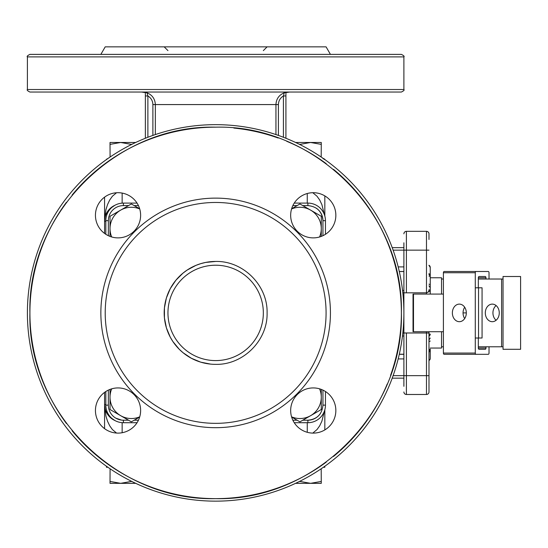 <?xml version="1.0" encoding="UTF-8"?>
<svg xmlns="http://www.w3.org/2000/svg" width="548" height="548" viewBox="0 0 548 548"><rect width="100%" height="100%" fill="white"/><g stroke="black" fill="none" stroke-linecap="round" stroke-linejoin="round"><path stroke-width="0.82" d="M323.389 467.266L324.827 467.266L324.827 466.252M106.463 466.252L106.463 467.266L107.901 467.266M321.197 468.773L321.279 483.329L295.591 483.329M298.783 481.795L299.948 481.425L310.613 483.329L321.279 481.425M110.011 481.425L120.676 483.329L110.011 483.329L110.093 468.773M135.698 483.329L120.676 483.329L131.342 481.425L132.506 481.795M104.579 428.666L104.579 404.513L105.915 416.042L107.538 421.248L109.723 425.817L112.388 429.557L116.539 433.057M114.929 205.274A17.57 17.57 0 0 0 104.579 221.289L104.579 233.441M104.579 392.368L104.579 404.513A17.57 17.57 0 0 0 114.929 420.535A17.57 17.57 0 0 1 104.579 404.513L105.833 404.513M116.539 192.752L112.388 196.246L109.723 199.993L107.538 204.562L105.915 209.768L104.579 221.289L104.579 197.143M137.048 203.096L123.403 203.096A17.57 17.57 0 0 0 105.833 220.666L105.833 234.304M105.833 391.505L105.833 405.143A17.57 17.57 0 0 0 123.403 422.714L137.048 422.714M313.257 433.105A22.591 22.591 0 0 1 290.666 410.514A22.591 22.591 0 0 1 313.257 387.929A22.591 22.591 0 0 1 335.849 410.514A22.591 22.591 0 0 1 313.257 433.105M313.257 237.88A22.591 22.591 0 0 1 290.666 215.289A22.591 22.591 0 0 1 313.257 192.704A22.591 22.591 0 0 1 335.849 215.289A22.591 22.591 0 0 1 313.257 237.88M118.032 237.88A22.591 22.591 0 0 1 95.441 215.289A22.591 22.591 0 0 1 118.032 192.704A22.591 22.591 0 0 1 140.624 215.289A22.591 22.591 0 0 1 118.032 237.88M118.032 433.105A22.591 22.591 0 0 1 95.441 410.514A22.591 22.591 0 0 1 118.032 387.929A22.591 22.591 0 0 1 140.624 410.514A22.591 22.591 0 0 1 118.032 433.105M403.89 312.901A188.245 188.245 0 0 0 215.645 124.656A188.245 188.245 0 0 0 27.4 312.901A188.245 188.245 0 0 0 215.645 501.146A188.245 188.245 0 0 0 403.89 312.901A188.245 188.245 0 0 0 215.645 124.656A188.245 188.245 0 0 0 27.4 312.901M330.43 312.901A114.785 114.785 0 0 1 215.645 427.687A114.785 114.785 0 0 1 100.859 312.901A114.785 114.785 0 0 1 215.645 198.123A114.785 114.785 0 0 1 330.43 312.901M105.209 312.901A110.436 110.436 0 0 1 215.645 202.465A110.436 110.436 0 0 1 326.081 312.901A110.436 110.436 0 0 1 215.645 423.344A110.436 110.436 0 0 1 105.209 312.901M215.645 360.591A47.69 47.69 0 0 1 167.955 312.901A47.69 47.69 0 0 1 215.645 265.218A47.69 47.69 0 0 1 263.335 312.901A47.69 47.69 0 0 1 215.645 360.591A47.69 47.69 0 0 0 263.335 312.901A47.69 47.69 0 0 0 215.645 265.218M291.632 208.767L299.948 203.966L310.613 210.124A21.338 21.338 0 0 0 291.57 208.98M319.566 236.983A21.338 21.338 0 0 0 310.613 210.124L321.279 216.282L321.279 236.407M291.57 416.823A21.338 21.338 0 0 0 319.566 388.827M321.279 389.402L321.279 409.52L299.948 421.844L291.632 417.042M139.719 208.98A21.338 21.338 0 0 0 110.011 228.598L110.011 216.282L131.342 203.966L139.658 208.767M110.011 236.407L110.011 228.598A21.338 21.338 0 0 0 111.724 236.983M111.724 388.827A21.338 21.338 0 0 0 110.011 397.204L110.011 389.402M139.658 417.042L131.342 421.844L110.011 409.52L110.011 397.204A21.338 21.338 0 0 0 139.719 416.823M294.242 422.714L307.887 422.714A17.57 17.57 0 0 0 325.45 405.143L325.45 391.505M325.45 234.304L325.45 220.666A17.57 17.57 0 0 0 307.887 203.096L294.242 203.096M147.878 137.281L147.878 95.948C151.07 97.948 152.741 100.825 152.885 104.579L155.344 104.579C155.036 98.9 152.262 94.975 147.028 92.797L145.364 92.454L145.364 95.948L147.878 95.948L147.028 92.797C152.262 94.975 155.036 98.9 155.344 104.579L275.945 104.579C276.254 98.9 279.028 94.975 284.261 92.797L285.919 92.454L284.261 92.797C279.028 94.975 276.254 98.9 275.945 104.579L275.945 134.582M146.967 92.776L146.453 92.639M29.907 92.03L401.376 92.03C403.753 90.872 404.595 90.036 403.89 89.523L403.89 56.889C404.609 56.417 403.773 55.581 401.376 54.382L29.907 54.382C27.516 55.581 26.681 56.417 27.4 56.889L27.4 89.523C26.694 90.036 27.53 90.872 29.907 92.03M95.441 92.03L118.032 92.03M335.849 54.382L215.645 54.382M330.43 54.382L326.081 46.854L105.209 46.854L100.859 54.382M284.261 92.797L283.412 95.948L285.919 95.948L285.919 138.267L285.919 92.454M145.364 138.267L145.364 95.948L145.364 138.267M295.591 142.48L321.279 142.48L321.197 157.036M321.279 144.384L310.613 142.48L299.948 144.384L298.783 144.014M110.093 157.036L110.011 142.48L135.698 142.48M132.506 144.014L131.342 144.384L120.676 142.48L110.011 144.384M106.209 159.742A2.507 2.507 0 0 1 107.819 158.598A2.507 2.507 0 0 0 106.572 159.276A2.507 2.507 0 0 1 107.819 158.598A2.507 2.507 0 0 0 106.209 159.742M324.717 159.276A2.507 2.507 0 0 1 325.033 159.66A2.507 2.507 0 0 0 324.354 158.975A2.507 2.507 0 0 1 324.717 159.276L322.943 158.543L325.08 159.742M323.471 158.598A2.507 2.507 0 0 1 324.341 158.968A2.507 2.507 0 0 0 323.471 158.598M114.922 420.528L109.723 416.939L105.915 411.24M105.915 214.569L109.723 208.87L114.922 205.274M312.792 433.098L317.018 429.557L319.683 425.817L321.868 421.248L324.395 411.158M324.395 214.652L321.868 204.562L319.683 199.993L317.018 196.246L312.792 192.704M324.827 409.794L324.827 429.92M324.827 195.889L324.827 216.008M402.814 332.985L403.89 332.985L403.89 386.313M428.988 383.011L428.988 391.964L428.988 375.654L406.397 375.654L406.397 332.985L403.89 332.985L403.89 292.824L402.814 292.824M403.89 247.648L392.217 247.648L403.89 247.648M403.89 242.798L403.89 292.824L426.481 292.824L426.481 294.077M393.122 250.155L403.89 250.155L403.89 243.641M428.988 382.168L428.988 331.725L428.988 332.985L426.481 332.985L426.481 394.478A2.507 2.507 0 0 0 428.988 391.964A2.507 2.507 0 0 1 428.255 393.738A2.507 2.507 0 0 0 428.988 391.964M428.796 232.879A2.507 2.507 0 0 0 428.255 232.064A2.507 2.507 0 0 1 428.988 233.838A2.507 2.507 0 0 0 428.796 232.879L428.255 232.064A2.507 2.507 0 0 1 428.988 233.838L428.988 239.49M428.988 375.654L428.988 332.985M428.988 290.317L428.255 292.091L426.481 292.824L426.481 250.155L428.988 250.155M393.122 375.654L406.397 375.654L406.397 394.478A2.507 2.507 0 0 1 404.623 393.738A2.507 2.507 0 0 0 406.397 394.478L426.481 394.478M428.988 233.838A2.507 2.507 0 0 0 426.481 231.331L406.397 231.331A2.507 2.507 0 0 0 403.89 233.838A2.507 2.507 0 0 1 406.397 231.331L406.397 250.155L426.481 250.155L426.481 231.331L427.44 231.523M406.397 332.985L426.481 332.985L426.481 331.725M404.623 393.738A2.507 2.507 0 0 1 403.89 391.964A2.507 2.507 0 0 0 404.623 393.738M403.89 378.161L392.217 378.161L403.89 378.161M398.177 266.897L403.89 266.897M403.89 358.913L398.177 358.913M402.465 336.027L403.89 336.027M399.3 354.22L403.89 354.22M399.28 354.316L403.89 354.316M402.547 290.461L403.89 290.461M399.28 271.493L403.89 271.493M399.286 271.541L403.89 271.541M428.988 351.234A2.507 2.507 180 0 0 430.242 349.062L430.242 358.378A2.507 2.144 180 0 1 428.988 360.235M428.988 265.301L430.242 267.431L430.242 294.077L430.242 276.219L429.125 274.13M430.242 275.493L430.242 276.219L430.05 274.671L428.988 273.637M443.401 279.021L441.537 279.021L441.537 277.768L430.242 277.768M430.242 348.042L441.537 348.042L441.537 346.788L443.401 346.788M441.537 279.021L441.537 294.077L441.537 279.021M441.537 331.725L441.537 346.788L441.537 331.725M478.336 338.006L478.336 348.042A1.254 0.76 90 0 0 478.562 348.932A1.254 0.76 90 0 0 479.103 349.295L485.206 349.295A1.254 0.76 90 0 0 485.747 348.932A1.254 0.76 90 0 0 485.966 348.042L485.966 346.788M485.966 279.021L485.966 277.768A1.254 0.76 90 0 0 485.747 276.877A1.254 0.76 90 0 0 485.206 276.507L479.103 276.507A1.254 0.76 90 0 0 478.562 276.877A1.254 0.76 90 0 0 478.336 277.768L478.336 287.803M413.493 331.725L413.028 331.725L413.028 294.077L413.493 294.077L413.493 331.725L443.401 331.725L443.401 353.063A1.254 0.76 90 0 0 443.627 353.953A1.254 0.76 90 0 0 444.168 354.316L476.048 354.316A1.254 0.76 -90 0 1 475.506 353.953A1.254 0.76 -90 0 1 475.287 353.063L475.287 272.746A1.254 0.76 -90 0 1 475.506 271.856A1.254 0.76 -90 0 1 476.048 271.493L444.168 271.493A1.254 0.76 90 0 0 443.627 271.856A1.254 0.76 90 0 0 443.401 272.746L443.401 294.077L413.493 294.077M443.401 294.077L443.401 331.725M466.321 312.901A8.782 6.973 90 0 1 459.347 321.69A8.782 6.973 90 0 1 452.367 312.901A8.782 6.973 90 0 1 459.347 304.119A8.782 6.973 90 0 1 466.321 312.901L463.053 312.901A8.782 6.973 -90 0 0 464.683 318.552M464.683 307.257A8.782 6.973 -90 0 0 463.053 312.901M475.287 338.006L478.548 338.006L478.548 287.803L475.287 287.803M478.548 338.006L482.069 338.006L482.069 287.803L478.548 287.803M476.048 271.493L488.261 271.493A1.254 0.76 -90 0 1 488.795 271.856A1.254 0.76 -90 0 1 489.022 272.746L489.022 279.021M489.022 346.788L489.022 353.063A1.254 0.76 -90 0 1 488.795 353.953A1.254 0.76 -90 0 1 488.261 354.316L476.048 354.316M496.104 305.551A8.782 6.973 -90 0 0 492.94 312.901A8.782 6.973 -90 0 0 496.104 320.258M485.309 312.901A8.782 6.973 90 0 1 492.282 304.119A8.782 6.973 90 0 1 499.262 312.901A8.782 6.973 90 0 1 492.282 321.69A8.782 6.973 90 0 1 485.309 312.901M478.336 346.788L503.03 346.788M503.03 279.021L478.336 279.021M503.03 276.507L520.6 276.507L520.6 349.295L503.03 349.295L503.03 276.507M430.242 276.747L430.242 276.747A2.507 0.781 0 0 0 428.988 276.076A2.507 0.781 180 0 1 430.242 276.747A2.507 2.507 180 0 0 428.988 274.575M428.988 291.68L430.242 291.68A2.507 2.267 180 0 0 428.988 289.714M428.988 336.095A2.507 2.267 180 0 0 430.242 334.129L428.988 334.129M105.833 221.289L104.579 221.289L104.969 217.611M108.346 235.695L108.346 220.666L105.833 220.666M105.833 405.143L108.346 405.143L108.346 390.108M128.506 420.206L123.403 420.206A15.056 15.056 0 0 1 108.346 405.143M322.943 390.108L322.943 405.143C322.053 414.288 317.032 419.309 307.887 420.206L302.784 420.206M297.112 420.206L292.851 420.206M138.439 420.206L134.178 420.206M302.784 205.603L307.887 205.603C317.032 206.5 322.053 211.514 322.943 220.666L322.943 235.695M108.346 220.666A15.056 15.056 0 0 1 123.403 205.603L128.506 205.603M134.178 205.603L138.439 205.603M292.851 205.603L297.112 205.603M123.403 205.603L123.403 203.096M307.887 205.603L307.887 203.096M320.409 212.302A15.056 15.056 0 0 1 322.943 220.666L325.45 220.666M322.943 405.143L325.45 405.143M320.402 413.514A15.056 15.056 0 0 1 307.887 420.206L307.887 422.714M123.403 420.206L123.403 422.714M215.645 127.17C314.894 124.608 403.938 213.658 401.376 312.901C403.938 412.151 314.894 501.201 215.645 498.639C116.395 501.201 27.352 412.151 29.907 312.901C27.352 213.658 116.395 124.608 215.645 127.17A185.738 185.738 0 0 0 197.472 128.061M197.41 128.068A185.738 185.738 0 0 0 179.436 130.732M179.388 130.746A185.738 185.738 0 0 0 153.111 138.014M153.029 138.041A185.738 185.738 0 0 0 144.59 141.295M141.802 142.48A185.738 185.738 0 0 1 144.542 141.316A185.738 185.738 0 0 0 128.109 149.09M128.068 149.111A185.738 185.738 0 0 0 105.017 163.708A185.738 185.738 0 0 1 105.833 163.105M104.983 163.736A185.738 185.738 0 0 0 84.337 181.546A185.738 185.738 0 0 1 104.983 163.736M84.282 181.594A185.738 185.738 0 0 0 72.083 195.061A185.738 185.738 0 0 1 84.282 181.594M66.452 202.281A185.738 185.738 0 0 0 51.855 225.324A185.738 185.738 0 0 1 66.452 202.281M51.827 225.372A185.738 185.738 0 0 0 44.059 241.805A185.738 185.738 0 0 1 51.827 225.372M40.751 250.374A185.738 185.738 0 0 0 33.483 276.644A185.738 185.738 0 0 1 40.751 250.374M33.476 276.692A185.738 185.738 0 0 0 30.804 294.666A185.738 185.738 0 0 1 33.476 276.692M30.804 294.728A185.738 185.738 0 0 0 30.804 331.074A185.738 185.738 0 0 1 30.804 294.728M30.804 331.143A185.738 185.738 0 0 0 33.476 349.117A185.738 185.738 0 0 1 30.804 331.143M33.483 349.165A185.738 185.738 0 0 0 40.751 375.435A185.738 185.738 0 0 1 33.483 349.165M44.059 384.004A185.738 185.738 0 0 0 51.827 400.437A185.738 185.738 0 0 1 44.059 384.004M51.855 400.478A185.738 185.738 0 0 0 66.452 423.529A185.738 185.738 0 0 1 51.855 400.478M72.083 430.742A185.738 185.738 0 0 0 84.282 444.216A185.738 185.738 0 0 1 72.083 430.742M97.804 456.47A185.738 185.738 0 0 1 84.337 444.264A185.738 185.738 0 0 0 104.983 462.074M106.463 463.156A185.738 185.738 0 0 1 105.017 462.101A185.738 185.738 0 0 0 128.068 476.692M128.109 476.719A185.738 185.738 0 0 0 144.542 484.487A185.738 185.738 0 0 1 141.802 483.329M153.111 487.795A185.738 185.738 0 0 0 179.388 495.063A185.738 185.738 0 0 1 153.111 487.795M179.436 495.077A185.738 185.738 0 0 0 197.41 497.742A185.738 185.738 0 0 1 179.436 495.077M197.472 497.748A185.738 185.738 0 0 0 233.818 497.748M233.88 497.742A185.738 185.738 0 0 0 251.854 495.077A185.738 185.738 0 0 1 233.88 497.742M251.902 495.063A185.738 185.738 0 0 0 278.172 487.795A185.738 185.738 0 0 1 251.902 495.063M278.261 487.768A185.738 185.738 0 0 0 286.7 484.507A185.738 185.738 0 0 1 278.261 487.768M289.488 483.329A185.738 185.738 0 0 1 286.748 484.487A185.738 185.738 0 0 0 303.174 476.719M303.222 476.692A185.738 185.738 0 0 0 326.272 462.101A185.738 185.738 0 0 1 324.827 463.156M333.485 456.47A185.738 185.738 0 0 0 346.953 444.264A185.738 185.738 0 0 1 333.485 456.47M359.207 430.742A185.738 185.738 0 0 1 347 444.216A185.738 185.738 0 0 0 364.817 423.563M364.838 423.529A185.738 185.738 0 0 0 379.435 400.478A185.738 185.738 0 0 1 364.838 423.529M379.463 400.437A185.738 185.738 0 0 0 387.231 384.004A185.738 185.738 0 0 1 379.463 400.437M390.539 375.435A185.738 185.738 0 0 0 397.807 349.165M397.814 349.117A185.738 185.738 0 0 0 400.478 331.143M400.485 331.074A185.738 185.738 0 0 0 400.485 294.728M400.478 294.666A185.738 185.738 0 0 0 397.814 276.692M397.807 276.644A185.738 185.738 0 0 0 390.539 250.374M390.505 250.292A185.738 185.738 0 0 0 387.251 241.853A185.738 185.738 0 0 1 389.539 247.648M387.231 241.805A185.738 185.738 0 0 0 379.463 225.372A185.738 185.738 0 0 1 387.231 241.805M379.435 225.324A185.738 185.738 0 0 0 364.838 202.281A185.738 185.738 0 0 1 379.435 225.324M359.207 195.061A185.738 185.738 0 0 0 347 181.594A185.738 185.738 0 0 1 359.207 195.061M346.953 181.546A185.738 185.738 0 0 0 333.485 169.339A185.738 185.738 0 0 1 346.953 181.546M325.45 163.105A185.738 185.738 0 0 1 326.272 163.708A185.738 185.738 0 0 0 303.222 149.111M303.174 149.09A185.738 185.738 0 0 0 286.748 141.316A185.738 185.738 0 0 1 289.488 142.48M278.172 138.014A185.738 185.738 0 0 0 251.902 130.746M251.854 130.732A185.738 185.738 0 0 0 233.88 128.068M215.645 261.451A51.45 51.45 0 0 0 164.188 312.901A51.45 51.45 0 0 0 215.645 364.358C243.141 365.064 267.808 340.397 267.095 312.901C267.808 285.412 243.141 260.738 215.645 261.451L205.61 262.437L200.719 263.663L195.951 265.369L187.06 270.123L183.005 273.13L175.867 280.261L170.264 288.652L166.407 297.954M155.344 134.582L155.344 104.579M403.89 89.523L27.4 89.523M27.4 56.889L403.89 56.889M152.885 104.579L152.885 135.431M278.405 135.431L278.405 104.579L275.945 104.579M278.405 104.579C278.548 100.825 280.22 97.948 283.412 95.948L283.412 137.281M108.449 406.931L108.525 407.452M108.792 408.774L108.922 409.26M110.306 412.569L110.559 413.007M111.333 414.151L111.628 414.528M114.176 417.042L114.614 417.37M115.786 418.138L121.492 420.083M153.029 487.768A185.738 185.738 0 0 1 144.59 484.507M44.039 383.956A185.738 185.738 0 0 1 40.785 375.517M40.785 250.292A185.738 185.738 0 0 1 44.039 241.853M359.228 195.088A185.738 185.738 0 0 1 364.817 202.246M395.588 266.897A185.738 185.738 0 0 1 397.321 274.274M397.321 351.535A185.738 185.738 0 0 1 395.588 358.913M210.59 364.112L200.719 362.146M200.698 362.139L191.389 358.282L183.005 352.679L179.264 349.288L172.86 341.493L170.264 337.157L166.407 327.855M166.4 327.827L164.441 317.956L164.441 307.866M164.441 307.853L166.4 297.982M122.149 422.666L122.149 432.728M307.257 422.714L307.257 432.297M320.402 212.295A15.056 15.056 0 0 0 316.251 208.144M122.149 203.137L122.149 193.081M307.257 203.096L307.257 193.513M403.89 330.471L403.068 330.471M403.068 295.338L403.89 295.338M406.397 292.824L406.397 250.155L403.89 250.155M430.242 349.59L428.988 351.761A2.507 2.507 0 0 0 430.242 349.59L430.05 351.138L428.988 352.172M478.336 277.768L485.966 277.768M475.287 353.063L443.401 353.063M443.401 272.746L475.287 272.746M485.966 348.042L478.336 348.042M501.605 279.021L501.605 346.788M428.988 265.259A2.507 2.507 0 0 1 430.242 267.431A2.507 2.144 180 0 0 428.988 265.575M430.242 276.219L428.988 274.048M430.242 284.789L428.988 284.117M430.242 287.775L428.988 285.809M430.242 338.034L428.988 340M430.242 341.02L428.988 341.692M430.242 349.062A2.507 0.781 180 0 1 428.988 349.734M145.364 92.612L141.603 92.03M167.955 50.615L164.188 46.854M263.335 50.615L267.095 46.854M285.919 92.612L289.687 92.03M104.969 408.198L104.579 404.513M428.988 360.55A2.507 2.507 0 0 0 430.242 358.378"/></g></svg>
